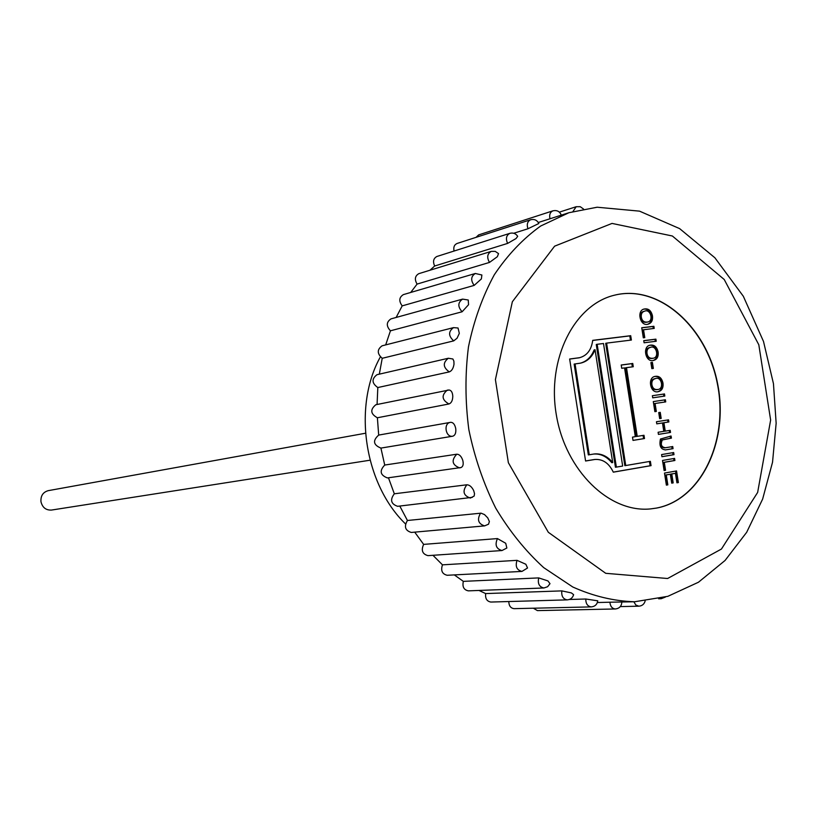 <?xml version="1.0" encoding="UTF-8"?>
<svg xmlns="http://www.w3.org/2000/svg" width="817" height="817" viewBox="0 0 817 817"><rect width="100%" height="100%" fill="white"/><g stroke="black" fill="none" stroke-linecap="round" stroke-linejoin="round"><path stroke-width="1.23" d="M643.53 329.7L644.776 337.635L643.316 337.819L641.733 327.75L653.886 326.289L654.223 328.403L642.611 329.894L643.847 337.748M641.753 327.842L652.967 326.494L653.283 328.516M649.597 345.325C653.508 344.876 656.041 347.164 657.205 352.209C657.695 356.641 656.296 359.409 653.018 360.532M658.124 352.025C658.625 356.692 657.072 359.5 653.488 360.45C645.45 362.789 642.213 346.408 650.046 345.213C654.203 344.488 656.888 346.765 658.124 352.025L657.205 352.209M649.975 347.501L649.495 347.572C646.87 348.267 645.736 350.289 646.073 353.628C646.768 357.264 648.81 358.867 652.221 358.438L652.66 358.336M646.993 353.444C647.687 357.09 649.729 358.694 653.14 358.255C659.625 357.519 656.327 344.662 650.414 347.388C647.789 348.073 646.645 350.095 646.993 353.444L646.073 353.628M650.904 362.636L651.486 362.564L652.426 368.559M650.894 362.585L652.405 362.38L653.355 368.436L651.843 368.641L650.894 362.585M651.486 362.564L652.405 362.38M651.884 384.705C652.548 388.259 654.519 389.852 657.808 389.505C664.425 389.025 661.433 375.973 655.479 378.567C652.712 379.272 651.517 381.314 651.884 384.705L650.965 384.868C651.629 388.422 653.6 390.015 656.888 389.668L657.338 389.566M655.04 378.659L654.56 378.731C651.792 379.435 650.598 381.488 650.965 384.868M654.683 376.484C658.482 376.096 660.943 378.373 662.076 383.316C662.567 387.871 661.106 390.689 657.675 391.762M662.995 383.153C663.496 387.942 661.882 390.792 658.145 391.7C650.138 393.804 647.217 377.372 655.132 376.382C659.176 375.728 661.801 377.985 662.995 383.153L662.076 383.316M652.374 395.714L664.487 393.937L664.813 396.061L652.712 397.838L652.374 395.714L663.557 394.1L663.884 396.194M666.09 449.83L665.712 449.881C660.749 449.544 659.002 445.929 660.453 439.035L671.074 436.023L671.411 438.126L662.321 439.954C660.33 444.581 661.372 447.175 665.467 447.747L672.728 446.542L673.055 448.656L665.324 449.932M670.154 436.176L670.481 438.259L671.411 438.126M671.799 446.695L672.125 448.778L673.055 448.656M672.125 448.778L665.252 449.932M672.738 452.7L673.065 454.773L661.923 456.672M661.596 454.579L673.668 452.536L673.994 454.66L661.933 456.713L661.596 454.579M673.065 454.773L673.994 454.66M673.657 458.551L673.974 460.614L663.363 462.442L664.609 470.388L664.088 470.48M674.913 460.492L664.303 462.32L665.549 470.275L664.098 470.531L662.516 460.461L674.576 458.388L674.913 460.492L673.974 460.614M663.363 462.442L664.303 462.32M664.609 470.388L665.549 470.275M675.618 471.103L677.436 482.673L678.365 482.571L676.936 482.827L675.445 473.319L670.839 474.074L672.238 482.99L673.177 482.888L671.727 483.153L670.328 474.217L665.344 475.045L666.897 484.961L666.366 485.053M672.238 482.99L671.717 483.082M677.436 482.673L676.925 482.765M670.328 474.217L666.274 474.943L667.826 484.859L666.376 485.124L664.497 473.074L676.547 470.939L678.365 482.571M665.344 475.045L666.274 474.943M670.839 474.074L671.778 473.962L673.177 482.888M675.445 473.319L671.778 473.962M666.897 484.961L667.826 484.859M575.045 363.902L589.241 454.773L594.071 453.986C601.138 453.261 607.348 456.121 612.699 462.565L595.052 349.717C592.049 357.1 587.239 361.574 580.611 363.126L574.147 364.086L588.342 454.895L589.241 454.773M595.052 349.717L594.153 349.911C591.232 357.1 586.575 361.533 580.162 363.218M593.622 454.058C600.515 453.527 606.571 456.397 611.79 462.677L612.699 462.565M597.156 344.294L596.257 344.488L615.446 467.253L622.666 466.058L603.497 343.508L597.156 344.294L616.365 467.14M592.703 340.444L629.795 335.899L630.458 340.158M569.653 359.082L579.161 357.775M593.54 459.644L585.575 460.972L569.643 359.01L579.61 357.693C587.035 355.63 591.406 349.86 592.713 340.352L630.704 335.695L631.388 340.046L606.602 343.12L625.751 465.537L650.373 461.329L651.047 465.649L613.312 472.165C609.002 463.198 602.864 458.97 594.919 459.46L585.575 461.013M649.454 461.482L650.118 465.761L613.291 472.114M606.602 343.12L605.693 343.314L624.831 465.649L625.751 465.537M629.795 335.899L630.704 335.695M650.118 465.761L651.047 465.649M643.071 435.42L643.582 438.668L633.001 440.383M626.486 367.65L625.577 367.824L636.32 436.492L643.99 435.277L644.501 438.535L633.012 440.404L632.491 437.126L635.309 436.666L624.556 367.905L621.727 368.283L621.206 365.005L632.756 363.473L633.267 366.741L626.486 367.65L637.24 436.36M621.216 365.066L631.837 363.647L632.348 366.864M643.582 438.668L644.501 438.535M631.837 363.647L632.756 363.473M665.732 401.893L655.081 403.486L656.327 411.431L654.877 411.656L653.294 401.586L665.406 399.789L665.732 401.893M665.242 431.121L670.185 430.324L670.512 432.438L658.431 434.389L658.104 432.264L663.792 431.345L662.475 422.961L656.786 423.849L656.449 421.735L668.541 419.846L668.878 421.95L663.925 422.736L665.242 431.121L664.313 431.253L662.995 422.869L663.925 422.736M650.557 508.909L656.357 508.092C701.078 499.8 728.897 440.72 717.408 383.929C706.654 326.984 658.798 284.112 614.496 295.192M658.727 412.585L660.228 412.35L661.178 418.396L659.666 418.631L658.727 412.585L660.228 412.35M643.755 340.658L655.898 339.147L656.235 341.251L644.092 342.772L643.755 340.658M652.466 315.893C652.957 320.417 651.496 323.185 648.075 324.186C640.017 326.78 636.412 310.46 644.164 309.03C648.422 308.234 651.19 310.521 652.466 315.893L651.547 316.097C652.027 320.387 650.72 323.113 647.605 324.278M641.314 317.159C642.039 320.907 644.174 322.521 647.697 322C654.009 320.999 650.455 308.356 644.552 311.206C642.05 311.931 640.967 313.912 641.314 317.159L640.395 317.374C641.131 321.112 643.255 322.725 646.778 322.204L647.227 322.082M365.505 433.235L48.223 490.66C43.005 492.171 40.584 495.848 40.962 501.709C42.423 507.541 45.936 510.329 51.491 510.063L370.05 460.206M380.334 356.978C352.627 406.519 364.249 483.95 405.446 523.86M656.592 508.072C701.333 499.769 729.152 440.629 717.622 383.816C706.838 326.841 658.921 283.999 614.609 295.162C574.259 304.588 546.675 359.143 556.336 414.903C565.507 470.745 609.462 513.229 650.679 508.899L656.592 508.072M455.733 428.568C456.172 432.816 455.192 435.359 452.781 436.196L452.751 436.207C445.633 437.728 443.161 423.298 450.381 422.369L450.708 422.318C453.2 422.379 454.875 424.462 455.733 428.568M377.383 417.763C370.489 413.974 369.968 409.623 375.82 404.742L449.095 390.005C451.29 390.332 452.516 392.395 452.792 396.194C452.679 400.473 451.403 403.067 448.952 403.976L377.383 417.763L378.69 435.083L450.708 422.318M377.822 387.544C371.766 383.255 371.48 378.976 376.974 374.697L448.339 358.255C442.661 362.758 442.977 367.303 449.268 371.898L377.822 387.544L377.076 404.476M382.223 358.295C377.035 353.679 376.984 349.513 382.09 345.816L453.517 327.627C448.247 331.528 448.319 335.94 453.711 340.873L382.223 358.295L379.323 374.155M390.434 330.814C386.114 326.034 386.288 322.061 390.975 318.885L462.616 299.114C457.775 302.453 457.602 306.671 462.116 311.777L390.434 330.814L385.685 344.897M402.189 305.875C398.686 301.075 399.074 297.327 403.353 294.62L475.331 273.481C470.919 276.309 470.531 280.282 474.166 285.399L402.189 305.875L396.143 317.456M417.078 284.091C414.362 279.414 414.944 275.932 418.815 273.664L491.242 251.381C487.249 253.76 486.666 257.437 489.495 262.42L417.078 284.091L410.716 292.455M434.664 266.015C432.663 261.563 433.408 258.386 436.881 256.487L509.859 233.335C506.274 235.316 505.519 238.676 507.612 243.405L434.664 266.015L429.977 270.223M454.058 251.044C453.261 247.285 454.252 244.773 457.03 243.486L530.621 219.742C527.425 221.366 526.536 224.379 527.966 228.76L513.73 233.264M476.035 237.349L478.68 234.887L552.935 210.827C550.107 212.165 549.126 214.81 549.984 218.772L538.311 222.49M597.38 602.538L609.901 602.211C610.319 606.357 612.127 608.614 615.313 608.971L537.423 610.605L533.368 608.216M569.306 599.494L585.779 599.014C585.779 603.743 587.597 606.367 591.253 606.898L514.097 608.655C510.676 608.216 508.92 605.846 508.797 601.537M567.243 599.872L490.864 602.047C486.861 601.353 485.124 598.534 485.666 593.581L561.83 590.885L571.349 592.907L573.616 594.664C572.676 597.84 570.552 599.576 567.243 599.872C563.097 599.137 561.299 596.134 561.83 590.885M543.928 587.974L468.355 590.854C463.852 589.925 462.177 586.759 463.341 581.367L538.699 577.905L547.931 580.918L549.994 583.665L547.615 586.729L543.928 587.974C539.261 586.984 537.525 583.624 538.699 577.905M521.971 571.41L447.195 575.27C442.16 574.065 440.577 570.593 442.467 564.843L517.028 560.339L525.852 564.261L527.537 567.999L521.971 571.41C516.752 570.123 515.108 566.426 517.028 560.339M501.995 550.535L427.985 555.642C422.399 554.11 420.949 550.352 423.645 544.388L497.451 538.577L505.723 543.285L506.857 548.013L501.995 550.535C496.205 548.901 494.693 544.919 497.451 538.577M480.549 513.168C476.883 519.602 478.231 523.84 484.604 525.882L411.288 532.449C405.15 530.55 403.864 526.557 407.428 520.49L481.039 513.158L484.501 514.577L487.749 517.886L489.373 521.542L488.535 524.197M472.338 497.349L397.624 506.305C390.924 503.977 389.821 499.81 394.325 493.795L466.844 484.787C469.509 484.859 471.797 486.809 473.697 490.629L474.514 493.631L474.187 496.021L470.326 498.074C463.372 495.592 462.208 491.16 466.844 484.787M461.074 467.528L387.401 477.925C380.16 475.126 379.262 470.827 384.725 465.047L456.764 454.211C459.368 454.252 461.37 456.295 462.779 460.349C463.688 464.127 463.127 466.517 461.074 467.528L459.593 467.896C452.077 464.904 451.137 460.339 456.764 454.211M452.72 436.207L380.916 448.094C373.267 444.938 372.521 440.598 378.69 435.083M450.147 422.42L378.914 435.042M478.987 590.446L485.666 593.581M454.313 574.902L463.341 581.367M432.959 555.294L442.467 564.843M414.709 532.143L423.645 544.388M399.789 506.06L407.428 520.49M388.453 477.771L394.325 493.795M452.781 436.196L380.916 448.094L384.725 465.047M568.938 212.716L597.125 207.222L639.517 211.143L679.632 228.617L714.885 257.774L743.327 296.265L763.507 341.455L773.454 383.663L776.15 423.267L772.535 462.228L762.649 499.054L746.687 532.286L725.067 560.472L698.464 582.235L667.846 596.328L634.584 601.761C613.843 601.108 593.254 596.185 572.799 587.004L543.673 567.601C525.454 550.975 509.451 531.121 495.674 508.041C483.501 483.501 474.565 457.377 468.846 429.671C465.159 401.617 465.026 374.002 468.468 346.827C473.911 320.499 482.52 296.5 494.275 274.818C507.592 254.924 523.074 238.656 540.711 226.003L568.938 212.716L549.984 218.772M530.621 219.742C534.338 218.874 537.075 220.13 538.832 223.501L527.966 228.76M509.859 233.335C513.168 232.518 515.782 233.509 517.692 236.317L516.038 238.554L507.612 243.405M491.242 251.381L495.235 251.37L498.533 253.607L497.359 256.701L489.495 262.42M475.331 273.481L481.887 275.002L481.366 278.934L474.166 285.399M462.616 299.114L468.253 300.013L468.55 304.71L462.116 311.777M453.517 327.627L458.041 328.005L459.317 333.377L457.04 338.248L453.711 340.873M448.339 358.255L452.873 358.99L453.874 361.104L454.007 364.157C453.353 368.344 451.781 370.928 449.268 371.898M585.779 599.014L597.768 600.822C597.135 604.488 594.97 606.51 591.253 606.898M609.901 602.211L634.584 601.761M670.481 438.259L661.392 440.087C659.401 444.714 660.453 447.308 664.538 447.869L665.028 447.798M669.256 430.477L669.583 432.571L670.512 432.438M669.583 432.571L658.431 434.368M656.786 423.849L662.475 422.961M667.612 419.989L667.949 422.093L668.878 421.95M667.949 422.093L662.995 422.869M659.309 412.503L660.248 418.539L661.178 418.396M660.248 418.539L659.666 418.631M655.408 411.574L654.162 403.639L655.081 403.486M653.304 401.596L665.406 399.789M664.476 399.942L664.803 402.035M663.557 394.1L664.487 393.937M652.967 326.494L653.886 326.289M643.765 340.74L654.979 339.331L655.295 341.363M654.979 339.331L655.898 339.147M644.113 311.328L643.643 311.42C641.141 312.135 640.058 314.126 640.395 317.374M643.714 309.153C647.738 308.642 650.352 310.96 651.547 316.097M612.035 223.419L672.371 236.001L724.219 279.496L758.809 344.764L770.635 420.05L757.645 492.437L721.452 549.034L667.612 578.507L605.724 573.309L548.33 532.296L508.368 462.728L495.408 379.599L512.351 301.749L554.61 246.172L612.035 223.419M577.66 358.05L578.559 357.866M448.952 403.976C441.783 399.911 441.231 395.295 447.277 390.138L449.095 390.005M572.972 211.501L576.21 206.711L559.359 212.134M658.655 598.779L661.219 598.708L659.86 598.493M620.297 606.592L638.833 606.183L635.83 605.009L633.849 601.782M652.221 358.438L653.14 358.255M649.495 347.572L650.414 347.388M656.888 389.668L657.808 389.505M654.56 378.731L655.479 378.567M579.61 357.693L578.712 357.877M594.919 459.46L594.01 459.583M665.467 447.747L664.538 447.869M646.778 322.204L647.697 322M643.643 311.42L644.552 311.206M484.604 525.882L488.546 524.197M615.313 608.971C619.409 608.481 621.574 606.183 621.819 602.098M638.833 606.183C642.121 605.897 644.225 604.182 645.134 601.046M661.219 598.708L665.436 597.043M583.512 209.029L580.244 206.701L576.21 206.711M561.31 215.147C559.727 211.399 556.939 209.959 552.935 210.827"/></g></svg>
